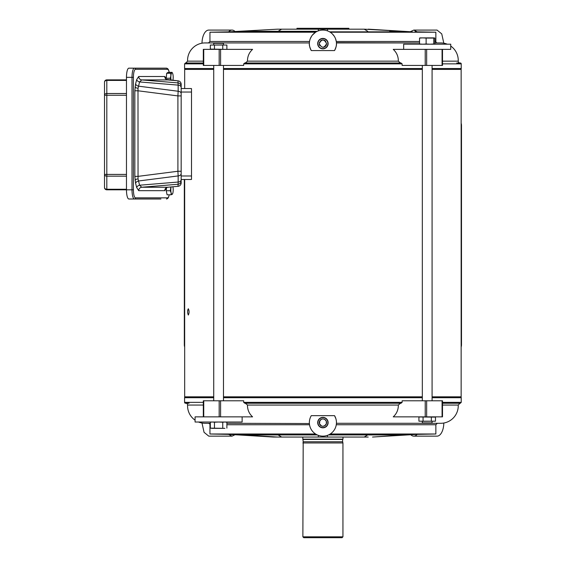 <?xml version="1.0" encoding="UTF-8"?>
<svg xmlns="http://www.w3.org/2000/svg" width="566" height="566" viewBox="0 0 566 566"><rect width="100%" height="100%" fill="white"/><g stroke="black" fill="none" stroke-linecap="round" stroke-linejoin="round"><path stroke-width="0.85" d="M374.94 62.989L244.795 62.989L243.684 63.859L243.684 65.43L220.591 65.43L220.591 49.362L252.585 49.362C249.351 52.298 247.646 55.984 247.469 60.421L247.491 61.234L245.262 62.989L322.91 62.989M403.678 49.362L450.734 49.362L450.734 44.198L403.678 44.198L403.678 49.362L393.236 49.362C396.476 52.327 398.174 56.013 398.344 60.421L398.322 61.234L400.551 62.989M456.727 62.989L459.981 62.989A1.748 1.748 0 0 1 458.234 61.163A17.489 17.489 0 0 0 450.734 46.051M309.411 42.507L309.383 42.931L205.055 42.931A17.489 17.489 0 0 0 187.579 61.163L203.314 61.163M440.758 42.931L434.858 42.931L440.758 42.931A17.489 17.489 0 0 1 447.296 44.198M336.416 42.683L419.555 42.931L336.437 42.931L336.452 43.624C336.72 44.947 336.084 47.268 334.534 50.572L311.279 50.572C309.736 47.275 309.093 44.962 309.361 43.624L309.369 43.157M228.678 31.845A13.542 6.771 -90 0 1 232.025 30.076A13.542 6.771 -90 0 1 235.031 31.491M232.025 30.076L208.769 30.076A13.542 6.771 90 0 0 201.998 43.2M229.173 31.845L209.951 32.22L315.595 32.22L312.425 35.042M311.583 36.196L310.281 38.714M309.361 43.844L309.361 43.624A13.542 13.542 0 0 1 322.91 30.076A13.542 13.542 0 0 1 336.452 43.624L336.395 44.863M419.555 41.474L336.282 41.474L335.539 38.736M334.237 36.203L332.447 34.01M336.091 46.737L335.716 48.032M311.173 50.395L310.225 48.379M310.196 48.308L310.026 47.827M309.56 45.938L309.411 44.771M336.452 43.624A13.542 13.542 0 0 1 334.534 50.572M203.314 63.859L184.587 63.859L184.587 68.528A0.877 0.877 0 0 0 185.464 69.399M460.349 62.989A0.877 0.877 0 0 1 461.226 63.859L461.226 68.528A0.877 0.877 0 0 1 460.349 69.399M442.499 49.362L442.499 65.43L402.129 65.43L402.129 63.859L243.684 63.859M416.654 31.845L435.862 32.22L435.862 41.474A1.457 1.457 0 0 0 437.32 42.931L434.858 42.931M317.689 43.624A5.221 5.221 0 0 0 322.91 48.839A5.221 5.221 0 0 0 328.124 43.624A5.221 5.221 0 0 0 322.91 38.403A5.221 5.221 0 0 0 317.689 43.624M410.782 31.491L413.796 30.076L417.135 31.845M443.815 43.2L441.756 33.896L437.044 30.076L413.796 30.076M317.915 43.624A4.995 4.995 0 0 0 322.91 48.612A4.995 4.995 0 0 0 327.898 43.624A4.995 4.995 0 0 0 322.91 38.63A4.995 4.995 0 0 0 317.915 43.624M278.083 31.3L281.627 29.17L277.602 29.17L229.117 31.845L277.602 29.17M367.73 31.3L364.186 29.17L412.317 31.845L329.596 31.845M324.268 40.214L325.238 40.787L326.582 43.624C324.134 48.358 321.686 48.358 319.231 43.624C321.686 38.884 324.134 38.884 326.582 43.624L325.535 46.193M205.055 42.931L309.383 42.931M203.746 49.362L203.314 49.362L203.314 65.43L203.746 65.43L203.746 49.362L219.169 49.362L219.169 65.43L220.591 65.43M220.591 49.362L219.169 49.362M311.279 50.572A13.542 13.542 0 0 1 309.361 43.624M219.169 65.43L203.746 65.43M402.129 63.859L401.025 62.989L244.795 62.989M203.314 62.989L185.464 62.989L184.587 63.859M187.898 62.989L189.164 62.989M316.217 31.845L233.496 31.845M229.633 31.809L230.737 31.753M368.218 29.17L412.317 31.845M330.219 32.22L435.862 32.22M425.222 65.43L425.222 49.362M391.962 31.845L390.858 31.3M253.858 31.845L254.955 31.3M327.495 30.882L327.495 29.17L318.318 29.17L318.318 30.882M416.18 31.816L415.083 31.753M287.188 29.17L291.554 29.17M354.259 29.17L358.625 29.17M281.627 29.17L364.186 29.17M325.507 46.221L324.311 47.013L325.507 46.221M324.261 47.035L323.009 47.296L324.254 47.042M319.854 45.662L319.521 45.039M319.486 44.962L319.266 44.106M321.552 40.207L322.309 40.002M319.302 44.339L319.493 44.983M322.953 47.296L323.625 47.226M325.563 46.164L326.299 45.032M326.511 44.339L326.582 43.624M223.485 44.771L223.485 43.299L213.729 43.299L213.729 44.771M213.729 65.43L213.729 400.792M223.485 65.43L223.485 400.792M225.784 422.024L226.492 422.158M224.907 428.342L210.326 428.137L212.307 428.342L210.326 428.137L210.326 422.229L212.307 422.024M226.888 428.137L226.888 422.229L224.907 422.024M222.749 428.137L222.749 422.229L224.73 422.024M218.787 422.024L222.749 422.229M214.464 428.137L214.464 422.229L218.434 422.024M212.483 422.024L214.464 422.229M218.787 428.342L224.73 428.342M212.483 428.342L218.434 428.342M242.135 416.859L195.079 416.859L195.079 422.024L242.135 422.024L242.135 416.859L252.585 416.859C249.344 413.902 247.639 410.216 247.469 405.801L247.491 404.987L245.262 403.24M285.519 403.24L382.496 403.24M391.58 403.24L401.025 403.24L402.129 402.362L402.129 400.792L425.222 400.792L425.222 416.859L393.236 416.859C396.462 413.923 398.167 410.237 398.344 405.801L398.322 404.987L400.551 403.24M442.499 402.362L461.226 402.362L460.349 403.24L442.499 403.24L459.981 403.24L458.234 405.058L442.499 405.058M187.679 403.24L187.254 403.24M189.086 403.24L185.832 403.24A1.748 1.748 0 0 1 187.579 405.058A17.489 17.489 0 0 0 195.079 420.17M336.452 422.781L336.437 423.29L440.758 423.29A17.489 17.489 0 0 0 458.234 405.058M210.326 423.29L205.055 423.29A17.489 17.489 0 0 1 198.517 422.024M226.888 423.29L309.397 423.538M311.279 415.656L334.534 415.656A13.542 13.542 0 0 1 322.91 436.145A13.542 13.542 0 0 1 311.279 415.656M417.135 434.377A13.542 6.771 90 0 1 413.796 436.145A13.542 6.771 90 0 1 410.782 434.738M413.796 436.145L437.044 436.145A13.542 6.771 -90 0 0 443.815 423.021M309.376 422.073L309.425 421.323M461.226 402.362L461.226 397.7A0.877 0.877 0 0 0 460.349 396.823M185.464 403.24A0.877 0.877 0 0 1 184.587 402.362L184.587 397.7A0.877 0.877 0 0 1 185.464 396.823M203.314 416.859L203.314 400.792L243.684 400.792L243.684 402.362L402.129 402.362M315.595 434.002L209.951 434.002L209.951 424.748C210.311 424.38 209.83 423.899 208.493 423.29M322.91 427.818A5.221 5.221 0 0 0 328.124 422.597A5.221 5.221 0 0 0 322.91 417.383A5.221 5.221 0 0 0 317.689 422.597A5.221 5.221 0 0 0 322.91 427.818M235.031 434.738L232.025 436.145L228.678 434.377M201.998 423.021L204.057 432.325L208.769 436.145L232.025 436.145M209.951 434.002L229.159 434.377M322.91 427.592A4.995 4.995 0 0 0 327.898 422.597A4.995 4.995 0 0 0 322.91 417.609A4.995 4.995 0 0 0 317.915 422.597A4.995 4.995 0 0 0 322.91 427.592M324.092 419.123L322.91 418.925C325.125 419.158 326.349 420.382 326.582 422.597C326.349 424.818 325.125 426.042 322.91 426.276C320.689 426.042 319.465 424.818 319.231 422.597C319.465 420.382 320.689 419.158 322.91 418.925L324.417 419.25M440.758 423.29L429.113 423.29M442.074 416.859L442.499 416.859L442.499 400.792L442.074 400.792L442.074 416.859L426.651 416.859L426.651 400.792L425.222 400.792M425.222 416.859L426.651 416.859M334.563 415.692L335.871 418.684M336.275 420.425L336.374 421.161M416.64 434.377L435.862 434.002L435.862 424.748L336.282 424.748L336.437 423.29M426.651 400.792L442.074 400.792M243.684 402.362L244.795 403.24L401.025 403.24M435.862 434.002L330.219 434.002M329.596 434.377L416.696 434.377L372.52 437.051L412.317 434.377M416.18 434.412L415.076 434.476M367.737 434.921L364.186 437.051L273.293 437.051L229.117 434.377L316.217 434.377M220.591 400.792L220.591 416.859M277.602 437.051L233.496 434.377M281.627 437.051L278.083 434.921M253.858 434.377L254.955 434.921M378.689 434.921L377.508 434.921M391.962 434.377L390.858 434.921L402.49 434.921M364.186 437.051L368.218 437.051M318.318 435.346L318.318 437.051L327.495 437.051L327.495 435.346M229.633 434.405L230.73 434.476M188.322 308.739C189.32 310.84 189.32 312.948 188.322 315.057C187.417 312.956 187.417 310.847 188.322 308.739M432.084 396.823L461.141 396.823L461.141 69.399L432.084 69.399M422.328 69.399L223.485 69.399M213.729 69.399L184.672 69.399L184.672 88.537L181.17 88.537L191.258 88.537M181.17 92.039L191.499 92.039L191.499 175.991L181.17 175.991L181.17 179.486L184.672 179.486L184.672 396.823L213.729 396.823M223.485 396.823L422.328 396.823M187.813 309.694L187.671 310.67M348.854 29.17L348.854 28.3L296.966 28.3L296.966 29.17L318.318 29.17M191.499 92.039L191.499 88.621M191.499 179.408L191.499 175.991M167.869 79.926L141.733 79.919L139.576 81.943L138.04 88.275L137.991 90.786L138.04 178.891L139.576 185.216L141.733 187.247L178.021 184.254A3.446 3.446 -0 0 0 181.17 180.83L181.17 179.486L191.258 179.486M326.391 423.764L324.53 425.894M324.219 426.028L323.129 426.269M320.215 425.094L321.552 426.014L319.401 423.693L319.231 422.604L320.278 420.036M326.327 421.267L326.334 423.913M319.493 423.948L319.861 420.545M320.667 425.512L321.297 425.901M323.052 426.269L325.146 425.512M319.422 42.457L321.283 40.328M321.594 40.193L322.684 39.96M325.146 40.71L324.516 40.32M322.762 39.953L320.667 40.71M422.328 421.451L422.328 422.922L432.084 422.922L432.084 421.451M432.084 400.792L432.084 65.43M422.328 400.792L422.328 65.43M420.029 44.198L419.555 43.992L419.555 38.085L422.703 37.887L426.127 38.085L426.127 43.992L422.979 44.198M426.127 38.085L434.858 38.085L434.858 43.992L434.341 44.198L434.858 43.992M420.071 37.887L419.555 38.085M422.703 44.198L419.555 43.992M429.792 44.198L426.127 43.992M433.775 38.085L433.775 43.992L430.118 44.198M434.292 44.198L433.775 43.992M422.703 37.887L419.972 37.894M429.792 37.887L422.979 37.887M434.292 37.887L430.118 37.887M302.817 437.051L302.817 439.174L342.996 439.174L342.996 437.051M302.902 439.174L303.192 441.763L342.621 441.763L342.621 439.464L303.192 439.464M302.874 442.959L342.939 442.959L342.939 536.823L302.874 536.823L303.192 441.763M302.874 536.823L303.751 537.7L342.069 537.7L342.939 536.823M184.672 346.986A6.884 6.884 0 0 1 184.325 344.835L184.325 179.486M461.141 123.254A6.884 6.884 0 0 1 461.488 125.404L461.488 344.835A6.884 6.884 0 0 1 461.141 346.986M321.969 40.073L322.67 39.96M323.172 39.96L323.957 40.101M317.285 31.3L242.453 31.3M325.599 41.127L324.261 40.207L325.726 41.268M320.575 40.787L321.474 40.243M403.36 31.3L389.677 31.3M225.629 49.362L210.326 49.093L210.326 45.039L223.485 44.905M210.326 45.039L226.888 45.039L226.888 49.093M211.585 49.362L213.729 49.228M222.749 45.039L222.749 49.093M214.464 49.093L214.464 45.039M256.009 434.921L267.124 434.921M322.641 426.262L321.842 426.113M420.184 416.859L418.925 417.128L418.925 421.189L435.487 421.189L422.328 421.316M419.753 416.979L435.487 417.128L435.487 421.189M434.228 416.859L435.487 417.128M423.064 417.128L423.064 421.189M431.349 417.128L431.349 421.189M356.446 437.051L358.625 437.051M289.375 437.051L291.554 437.051M320.314 420L321.502 419.208M321.552 419.187L322.804 418.932M325.209 419.739L326.405 421.479M326.575 422.363L326.532 423.184M325.952 420.545L324.36 419.229M301.515 437.051L304.473 437.051M322.868 418.925L322.068 419.024M321.792 419.102L321.361 419.272M320.604 419.739L320.243 420.071M319.274 422.059L319.245 422.894M319.507 421.203L321.417 419.243M321.679 419.137L322.769 418.932M323.844 426.148L323.144 426.262M325.252 425.427L324.339 425.979M242.453 434.921L317.285 434.921M321.552 426.014L320.087 424.953M321.863 426.12L322.394 426.233M328.528 434.921L403.36 434.921M363.365 434.921L389.677 434.921M170.727 73.283L170.89 75.773L170.26 78.264L166.22 78.264L166.694 73.283L168.045 72.363L172.078 72.363L170.727 73.283L166.694 73.283M171.081 80.209A4.592 1.189 -90 0 1 170.819 77.344A4.592 1.189 -90 0 1 170.89 75.773A4.592 1.189 -90 0 1 171.802 72.823A4.592 1.189 -90 0 1 172.559 73.283L172.078 72.363M170.26 78.264L171.095 80.294M172.559 73.283A4.592 1.189 -90 0 1 172.92 74.394A4.592 1.189 -90 0 1 173.125 78.915A4.592 1.189 -90 0 1 172.899 80.379M126.466 77.344L132.005 77.344A9.183 2.377 -90 0 1 134.383 68.168A1.146 1.111 90 0 1 135.493 69.314L167.571 69.314A1.146 1.111 -90 0 0 166.468 68.168L128.843 68.168A9.183 2.377 90 0 0 126.466 77.344L126.466 189.815A9.183 2.377 90 0 0 128.843 198.999L160.921 198.999M166.637 187.643A3.446 2.349 -165.5 0 0 166.637 187.65L164.748 190.678L138.698 190.678A3.446 3.325 -90 0 1 141.733 187.247L167.784 187.247L178.042 186.32L178.156 182.04L139.576 185.216A3.446 2.349 -14.5 0 0 136.682 187.53L135.592 183.32A3.446 2.349 -14.5 0 1 138.486 181L178.156 175.92L177.908 171.257L137.991 176.373L134.842 176.373L134.842 90.786L137.991 90.786L177.908 95.909L178.156 91.246L138.486 86.159A3.446 2.349 14.5 0 1 135.592 83.846L136.682 79.629A3.446 2.349 14.5 0 0 139.576 81.943L178.156 85.119L178.021 82.905L141.733 79.919A3.446 3.325 90 0 1 138.698 76.488L164.748 76.488A3.446 3.325 90 0 0 167.784 79.919L178.035 80.839L166.319 79.417M166.319 187.749L167.869 187.24M178.042 80.839L178.057 80.846C179.967 81.179 181.007 82.318 181.17 84.27L181.17 86.336L181.17 84.27A3.446 3.446 0 0 0 178.021 80.839L178.021 82.905A3.446 3.446 -0 0 1 181.17 86.336L181.17 88.537M178.156 91.246A3.446 2.335 0 0 1 181.17 93.56L181.17 87.44A3.446 2.335 -0 0 0 178.156 85.119L178.156 91.246M181.17 173.606L181.17 179.726A3.446 2.335 0 0 1 178.156 182.04L178.156 175.92A3.446 2.335 0 0 0 181.17 173.606L181.17 171.257L177.908 171.257L177.908 95.909L181.17 95.909L181.17 93.56M181.17 171.257L181.17 95.909M164.748 190.678A3.446 3.325 -90 0 1 167.784 187.247L178.021 186.32A3.446 3.446 0 0 0 181.17 182.889L181.17 181.941M181.17 182.896L181.17 182.889C181.007 184.841 179.967 185.981 178.035 186.32M170.897 186.964L170.26 190.735L171.095 192.765L171.144 194.796L167.104 194.796L166.22 190.735L166.503 187.742M171.144 194.796L172.496 193.876M170.26 190.735L166.22 190.735M172.899 186.787A4.592 1.189 -90 0 1 172.92 186.865A4.592 1.189 -90 0 1 173.125 191.386A4.592 1.189 -90 0 1 172.559 193.883A4.592 1.189 -90 0 1 172.213 194.336A4.592 1.189 -90 0 1 171.095 192.765A4.592 1.189 -90 0 1 170.819 189.815A4.592 1.189 -90 0 1 170.89 188.245A4.592 1.189 -90 0 1 171.081 186.95M126.466 79.87L106.811 79.87L106.811 80.422L126.466 80.422M126.466 189.263L106.811 189.263A2.292 1.74 0 0 1 104.512 187.523L104.512 82.169L104.512 187.523A2.292 2.292 0 0 0 106.811 189.815L132.005 189.815A9.183 2.377 -90 0 0 134.383 198.999A1.146 1.111 90 0 0 135.493 197.852A8.03 2.08 -90 0 1 133.413 189.815L132.005 189.815L132.005 77.344L133.413 77.344A8.03 2.08 -90 0 1 135.493 69.314M104.512 82.169A2.292 2.292 -0.8 0 1 106.811 79.87A2.292 2.292 0 0 0 104.512 82.169A2.292 1.74 0 0 1 106.811 80.422L106.811 95.258L126.466 95.258M126.466 174.427L106.811 174.427L106.811 95.258L104.512 95.258A2.292 1.74 0 0 1 106.811 93.51L126.466 93.51M247.491 61.163L398.322 61.163M442.499 61.163L458.234 61.163M184.587 68.528L213.729 68.528M223.485 68.528L422.328 68.528M432.084 68.528L461.226 68.528M461.226 63.859L442.499 63.859M434.858 41.474L435.862 41.474M209.951 32.22L209.951 41.474L309.531 41.474M442.074 49.362L442.074 65.43M426.651 65.43L426.651 49.362M398.322 405.058L247.491 405.058M203.314 405.058L187.579 405.058M461.226 397.7L432.084 397.7M422.328 397.7L223.485 397.7M213.729 397.7L184.587 397.7M184.587 402.362L203.314 402.362M309.531 424.748L226.888 424.748M210.326 424.748L209.951 424.748M203.746 416.859L203.746 400.792M219.169 400.792L219.169 416.859M169.262 72.363L168.512 69.837L167.769 68.734L166.468 68.168A9.183 2.377 -90 0 1 167.614 69.314M167.614 197.845A9.183 2.377 -90 0 1 166.468 198.999L167.769 198.433L168.512 197.329L169.262 194.796M167.571 69.314A8.03 2.08 -90 0 1 169.206 72.363M169.206 194.796A8.03 2.08 -90 0 1 167.571 197.852A1.146 1.111 90 0 1 166.468 198.999M167.571 197.852L135.493 197.852M133.413 189.815L133.413 77.344M138.698 190.678L136.682 187.53M135.592 183.32L134.842 176.373M134.842 90.786L135.592 83.846M136.682 79.629L138.698 76.488M164.748 76.488L166.227 78.221M138.04 88.275A3.446 1.274 6.1 0 1 135.041 87.03M138.04 178.891A3.446 1.274 -6.1 0 0 135.041 180.13M106.811 189.815L106.811 176.175A2.292 1.74 0 0 1 104.512 174.427L106.811 174.427L106.811 176.175L126.466 176.175M187.579 61.163L185.832 62.989M203.314 49.362L203.314 65.43M209.951 41.474L208.493 42.931M211.436 422.024L210.326 422.229M442.499 416.859L442.499 400.792M435.862 424.748L437.32 423.29M342.621 441.763L342.939 442.959"/></g></svg>
